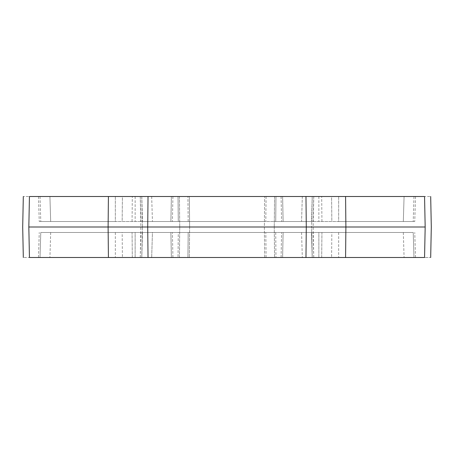 <?xml version="1.0" encoding="UTF-8"?>
<svg xmlns="http://www.w3.org/2000/svg" width="454" height="454" viewBox="0 0 454 454"><rect width="100%" height="100%" fill="white"/><g stroke="black" fill="none" stroke-linecap="round" stroke-linejoin="round"><path stroke-width="0.34" stroke-dasharray="2.27 1.7" d="M338.661 221.512L414.757 221.512L283.114 221.512L331.84 221.512L331.585 196.508L282.615 196.508L331.585 196.508L331.84 221.512L413.219 221.512L283.114 221.512C281.094 221.512 281.094 221.512 283.114 221.512C281.094 221.512 281.094 221.512 283.114 221.512C281.094 221.512 281.094 221.512 283.114 221.512C281.094 221.512 281.094 221.512 283.114 221.512L282.615 196.508C280.589 196.508 280.589 196.508 282.615 196.508C280.589 196.508 280.589 196.508 282.615 196.508C280.589 196.508 280.589 196.508 282.615 196.508C280.589 196.508 280.589 196.508 282.615 196.508L283.114 221.512L282.615 196.508L283.114 221.512L338.661 221.512L338.661 196.508L413.98 196.508L282.615 196.508L338.661 196.508L338.661 221.512M404.077 196.508L331.585 196.508L415.512 196.508L404.077 196.508L403.322 221.512L404.077 196.508M115.339 221.512L39.243 221.512L170.886 221.512L122.16 221.512L122.415 196.508L171.385 196.508L122.415 196.508L122.16 221.512L40.781 221.512L170.886 221.512C172.906 221.512 172.906 221.512 170.886 221.512C172.906 221.512 172.906 221.512 170.886 221.512C172.906 221.512 172.906 221.512 170.886 221.512C172.906 221.512 172.906 221.512 170.886 221.512L171.385 196.508C173.411 196.508 173.411 196.508 171.385 196.508C173.411 196.508 173.411 196.508 171.385 196.508C173.411 196.508 173.411 196.508 171.385 196.508C173.411 196.508 173.411 196.508 171.385 196.508L170.886 221.512L171.385 196.508L170.886 221.512L115.339 221.512L115.339 196.508L40.02 196.508L171.385 196.508L115.339 196.508L115.339 221.512M49.923 196.508L122.415 196.508L38.488 196.508L49.923 196.508L50.678 221.512L49.923 196.508M301.564 221.512L142.539 221.512L265.823 221.512L178.28 221.512L178.025 196.508L266.072 196.508L178.025 196.508L178.28 221.512L141.007 221.512L311.461 221.512L265.823 221.512L275.72 221.512L275.975 196.508L266.072 196.508L275.975 196.508L275.72 221.512L312.993 221.512L301.564 221.512L302.319 196.508L151.681 196.508L313.754 196.508L302.319 196.508L301.564 221.512M141.779 196.508L178.025 196.508L140.246 196.508L151.681 196.508L141.779 196.508L142.539 221.512L141.779 196.508M142.386 227L141.767 257.492C139.747 257.492 139.747 257.492 141.767 257.492C139.747 257.492 139.747 257.492 141.767 257.492L264.665 257.492L141.767 257.492L142.386 227L141.767 196.508C139.747 196.508 139.747 196.508 141.767 196.508C139.747 196.508 139.747 196.508 141.767 196.508L179.432 196.508L141.767 196.508L142.386 227C140.36 227 140.36 227 142.386 227C140.36 227 140.36 227 142.386 227L264.359 227L147.715 227L148.027 196.508L29.442 196.508C21.355 196.508 21.355 196.508 29.442 196.508L28.829 227L311.614 227C313.64 227 313.64 227 311.614 227L312.233 196.508L274.568 196.508L312.233 196.508C314.253 196.508 314.253 196.508 312.233 196.508C314.253 196.508 314.253 196.508 312.233 196.508L311.614 227L312.233 257.492L274.568 257.492L312.233 257.492C314.253 257.492 314.253 257.492 312.233 257.492C314.253 257.492 314.253 257.492 312.233 257.492L311.614 227M189.335 196.508L264.665 196.508L179.432 196.508L189.335 196.508L189.641 227L189.335 196.508M305.973 196.508L306.285 227L425.171 227L424.558 196.508C432.645 196.508 432.645 196.508 424.558 196.508L148.027 196.508M274.568 196.508L264.665 196.508L274.568 196.508L274.256 227L264.359 227L274.256 227L274.568 196.508M132.063 232.488L170.886 232.488C172.906 232.488 172.906 232.488 170.886 232.488C172.906 232.488 172.906 232.488 170.886 232.488L122.16 232.488L132.063 232.488L132.313 257.492L171.385 257.492L122.415 257.492L132.313 257.492L132.063 232.488M135.144 232.488L170.886 232.488C172.906 232.488 172.906 232.488 170.886 232.488C172.906 232.488 172.906 232.488 170.886 232.488L171.385 257.492C173.411 257.492 173.411 257.492 171.385 257.492C173.411 257.492 173.411 257.492 171.385 257.492C173.411 257.492 173.411 257.492 171.385 257.492C173.411 257.492 173.411 257.492 171.385 257.492L170.886 232.488L171.385 257.492L170.886 232.488L40.781 232.488L135.144 232.488L135.144 257.492L171.385 257.492L40.02 257.492L135.144 257.492L135.144 232.488M40.781 232.488L122.16 232.488L122.415 257.492L122.16 232.488L40.781 232.488L40.02 257.492L38.488 257.492L122.415 257.492L40.02 257.492L40.781 232.488M188.177 232.488L275.72 232.488L178.28 232.488L188.177 232.488L187.928 257.492L266.072 257.492L178.025 257.492L187.928 257.492L188.177 232.488M311.461 232.488L275.72 232.488L275.975 257.492L266.072 257.492L275.975 257.492L275.72 232.488L312.993 232.488L152.436 232.488L311.461 232.488L312.221 257.492L275.975 257.492L313.754 257.492L151.681 257.492L312.221 257.492L311.461 232.488M152.436 232.488L178.28 232.488L178.025 257.492L178.28 232.488L141.007 232.488L152.436 232.488L151.681 257.492L141.779 257.492L178.025 257.492L140.246 257.492L151.681 257.492L152.436 232.488M321.937 232.488L283.114 232.488C281.094 232.488 281.094 232.488 283.114 232.488C281.094 232.488 281.094 232.488 283.114 232.488L331.84 232.488L321.937 232.488L321.687 257.492L282.615 257.492L331.585 257.492L321.687 257.492L321.937 232.488M318.856 232.488L283.114 232.488C281.094 232.488 281.094 232.488 283.114 232.488C281.094 232.488 281.094 232.488 283.114 232.488L282.615 257.492C280.589 257.492 280.589 257.492 282.615 257.492C280.589 257.492 280.589 257.492 282.615 257.492C280.589 257.492 280.589 257.492 282.615 257.492C280.589 257.492 280.589 257.492 282.615 257.492L283.114 232.488L282.615 257.492L283.114 232.488L413.219 232.488L318.856 232.488L318.856 257.492L282.615 257.492L413.98 257.492L318.856 257.492L318.856 232.488M413.219 232.488L331.84 232.488L331.585 257.492L331.84 232.488L413.219 232.488L413.98 257.492L415.512 257.492L331.585 257.492L413.98 257.492L413.219 232.488M306.285 227L305.973 257.492L148.027 257.492L147.715 227M108.415 196.508L108.109 227L108.415 257.492L29.442 257.492C21.355 257.492 21.355 257.492 29.442 257.492L28.829 227M425.171 227L424.558 257.492C432.645 257.492 432.645 257.492 424.558 257.492L345.585 257.492L345.891 227L345.585 196.508M305.973 257.492L345.585 257.492M108.415 257.492L148.027 257.492M264.665 257.492L274.568 257.492L264.665 257.492L264.359 227L264.665 196.508L264.359 227L264.665 257.492M413.98 196.508L413.219 221.512L413.98 196.508M321.937 221.512L321.687 196.508L321.937 221.512M318.856 196.508L318.856 221.512L318.856 196.508M40.02 196.508L40.781 221.512L40.02 196.508M132.063 221.512L132.313 196.508L132.063 221.512M135.144 196.508L135.144 221.512L135.144 196.508M151.681 196.508L152.436 221.512L151.681 196.508M188.177 221.512L187.928 196.508L188.177 221.512M266.072 196.508L265.823 221.512L266.072 196.508M312.221 196.508L311.461 221.512L312.221 196.508M179.432 196.508L179.744 227L179.432 196.508M115.339 232.488L115.339 257.492L115.339 232.488M50.678 232.488L49.923 257.492L50.678 232.488M301.564 232.488L302.319 257.492L301.564 232.488M142.539 232.488L141.779 257.492L142.539 232.488M266.072 257.492L265.823 232.488L266.072 257.492M338.661 232.488L338.661 257.492L338.661 232.488M403.322 232.488L404.077 257.492L403.322 232.488M274.256 227L274.568 257.492L274.256 227M189.641 227L189.335 257.492L189.641 227M179.432 257.492L179.744 227L179.432 257.492M140.241 257.492L140.853 227L140.241 196.508M313.759 257.492L313.147 227L313.759 196.508M172.917 257.492L172.418 232.488L172.917 257.492M313.754 257.492L312.993 232.488L313.754 257.492M140.246 257.492L141.007 232.488L140.246 257.492M38.488 257.492L39.243 232.488L38.488 257.492M281.083 257.492L281.582 232.488L281.083 257.492M415.512 257.492L414.757 232.488L415.512 257.492M415.512 196.508L414.757 221.512L415.512 196.508M281.083 196.508L281.582 221.512L281.083 196.508M38.488 196.508L39.243 221.512L38.488 196.508M172.917 196.508L172.418 221.512L172.917 196.508M140.246 196.508L141.007 221.512L140.246 196.508M313.754 196.508L312.993 221.512L313.754 196.508"/><path stroke-width="0.68" d="M311.614 227C313.64 227 313.64 227 311.614 227L28.829 227C20.742 227 20.742 227 28.829 227C20.742 227 20.742 227 28.829 227L29.442 196.508C21.355 196.508 21.355 196.508 29.442 196.508L148.027 196.508L147.715 227L142.386 227M345.585 196.508L424.558 196.508C432.645 196.508 432.645 196.508 424.558 196.508L425.171 227C433.258 227 433.258 227 425.171 227C433.258 227 433.258 227 425.171 227L306.285 227L305.973 196.508L345.585 196.508L345.891 227L345.585 257.492L424.558 257.492C432.645 257.492 432.645 257.492 424.558 257.492L425.171 227M148.027 196.508L305.973 196.508M28.829 227L29.442 257.492C21.355 257.492 21.355 257.492 29.442 257.492L108.415 257.492L108.109 227L108.415 196.508M345.585 257.492L305.973 257.492L306.285 227M147.715 227L148.027 257.492L305.973 257.492M148.027 257.492L108.415 257.492M23.313 196.508L22.7 227L23.313 257.492M430.687 196.508L431.3 227L430.687 257.492"/></g></svg>
